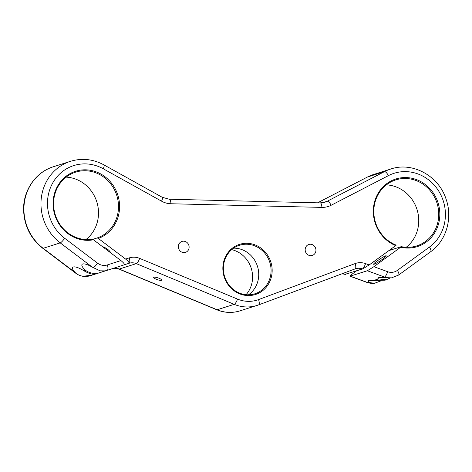 <?xml version="1.0" encoding="UTF-8"?>
<svg xmlns="http://www.w3.org/2000/svg" width="472" height="472" viewBox="0 0 472 472"><rect width="100%" height="100%" fill="white"/><g stroke="black" fill="none" stroke-linecap="round" stroke-linejoin="round"><path stroke-width="0.71" d="M98.335 238.443L97.238 237.929A34.627 32.238 72.4 0 0 118.496 205.945A34.627 32.238 72.4 0 0 75.544 172.162A34.627 32.238 72.4 0 0 53.578 204.376A34.627 32.238 72.4 0 0 92.217 239.192L93.432 239.794A35.471 33.028 -107.6 0 1 53.076 204.264A35.471 33.028 -107.6 0 1 85.715 169.826A35.471 33.028 -107.6 0 1 119.587 205.875A35.471 33.028 -107.6 0 1 98.335 238.443L125.593 259.063L129.21 257.901A16.909 15.747 -107.6 0 1 139.647 258.385L237.522 299.095A32.131 29.919 72.4 0 0 258.544 299.602L355.074 263.588A16.909 15.747 -107.6 0 1 365.505 263.606L369.163 264.945L395.725 245.623A35.471 33.028 -107.6 0 1 373.322 211.999A35.471 33.028 -107.6 0 1 405.961 177.555A35.471 33.028 -107.6 0 1 439.827 213.604A35.471 33.028 -107.6 0 1 400.681 247.21L373.912 266.686L387.612 271.701A11.835 11.021 72.4 0 0 397.377 270.385L429.443 247.062A41.436 38.574 72.4 0 0 439.526 192.446A41.436 38.574 72.4 0 0 388.385 175.649L331.149 205.267A21.983 20.467 -107.6 0 1 321.88 207.397L170.911 203.751A21.983 20.467 -107.6 0 1 161.56 201.172L103.238 168.764A41.436 38.574 72.4 0 0 47.489 204.128A41.436 38.574 72.4 0 0 64.64 238.254A5.074 1.121 127.1 0 1 60.221 242.879A46.51 43.3 -107.6 0 1 40.97 204.577A46.51 43.3 -107.6 0 1 70.47 161.312L53.419 166.734A46.51 43.3 72.4 0 0 23.919 209.999A46.51 43.3 72.4 0 0 43.17 248.302A5.074 1.121 127.1 0 1 42.763 248.284C30.639 238.62 24.249 225.923 23.6 210.205C22.969 190.658 35.589 172.097 53.419 166.734M400.681 247.21L401.283 246.649A34.627 32.238 72.4 0 0 416.776 245.894A34.627 32.238 72.4 0 0 438.742 213.68A34.627 32.238 72.4 0 0 395.784 179.897A34.627 32.238 72.4 0 0 373.818 212.111A34.627 32.238 72.4 0 0 396.214 245.145L395.725 245.623M66.115 177.142A34.627 32.238 -107.6 0 1 98.506 212.306A34.627 32.238 -107.6 0 1 85.963 239.546M386.361 184.871A34.627 32.238 -107.6 0 1 418.747 220.04A34.627 32.238 -107.6 0 1 406.209 247.275M231.711 249.629A27.057 25.193 -107.6 0 1 252.585 276.492A27.057 25.193 -107.6 0 1 246.048 294.717M272.161 270.025A26.296 24.485 -107.6 0 1 247.965 295.56A26.296 24.485 -107.6 0 1 222.855 268.833A26.296 24.485 -107.6 0 1 247.051 243.298A26.296 24.485 -107.6 0 1 272.161 270.025M223.356 268.946A25.453 23.694 72.4 0 0 254.927 293.779A25.453 23.694 72.4 0 0 271.075 270.096A25.453 23.694 72.4 0 0 239.499 245.269A25.453 23.694 72.4 0 0 223.356 268.946M374.143 264.226A7.611 0.82 146.3 0 1 373.582 264.255A7.611 0.82 146.3 0 1 378.337 260.113A7.611 0.82 146.3 0 1 385.683 255.836A7.611 0.82 146.3 0 1 386.243 255.806A7.611 0.82 146.3 0 1 381.488 259.954A7.611 0.82 146.3 0 1 374.143 264.226M390.025 278.02L386.308 279.79L378.52 278.911L377.795 278.185L378.119 277.318L391.5 277.861A16.909 15.747 -107.6 0 1 384.462 277.023L382.757 277.565M374.449 283.288C372.113 283.406 370.337 282.94 369.11 281.908L367.411 282.445A16.909 15.747 72.4 0 0 374.449 283.288L380.55 281.017M369.11 281.908L368.39 281.176L368.709 280.309L373.352 280.557L385.052 280.185L386.308 279.79M105.114 270.969L96.046 273.86C93.462 274.922 89.391 273.878 83.845 270.727A11.835 3.44 -146.8 0 0 73.302 266.993A11.835 3.44 -146.8 0 0 72.599 267.482A11.835 3.44 -146.8 0 0 75.266 272.586L75.957 273.223C77.874 274.851 80.252 275.86 83.09 276.25A16.909 15.747 72.4 0 0 90.052 275.766A16.909 15.747 72.4 0 0 90.105 275.748L91.662 275.253M101.215 272.214C95.462 274.291 90.176 273.636 85.355 270.244L83.845 270.727M64.64 238.254L97.545 263.146A11.835 11.021 72.4 0 0 107.368 264.934L120.903 260.573C123.77 262.863 124.832 264.296 124.083 264.875L107.162 270.326A5.074 1.853 -107.9 0 1 107.156 270.326A16.909 15.747 -107.6 0 1 107.109 270.344A16.909 15.747 -107.6 0 1 100.141 270.828L92.323 267.164A11.835 3.44 -146.8 0 0 82.706 263.995A11.835 3.44 -146.8 0 0 82.01 264.485A11.835 3.44 -146.8 0 0 85.355 270.244M95.704 273.961L90.052 275.766C84.901 277.253 80.104 276.385 75.667 273.176L42.763 248.284M91.81 275.211L83.09 276.25M153.96 277.229A4.23 0.956 -161.4 0 0 153.689 277.436A4.23 0.956 -161.4 0 0 156.798 279.477A4.23 0.956 -161.4 0 0 161.436 280.344A4.23 0.956 -161.4 0 0 161.707 280.138A4.23 0.956 -161.4 0 0 158.598 278.091A4.23 0.956 -161.4 0 0 153.96 277.229M178.339 246.762A5.752 5.351 72.4 0 0 185.472 252.372A5.752 5.351 72.4 0 0 189.119 247.021A5.752 5.351 72.4 0 0 181.985 241.41A5.752 5.351 72.4 0 0 178.339 246.762M305.166 249.824A5.752 5.351 72.4 0 0 312.299 255.435A5.752 5.351 72.4 0 0 315.945 250.083A5.752 5.351 72.4 0 0 308.812 244.478A5.752 5.351 72.4 0 0 305.166 249.824M401.283 246.649L388.893 250.591M97.238 237.929L92.624 239.392M233.622 248.154A25.453 23.694 -107.6 0 1 258.727 274.025A25.453 23.694 -107.6 0 1 248.461 294.817M100.141 270.828L105.421 270.881L107.162 270.326A5.074 1.853 -107.9 0 0 107.368 264.934M120.903 260.573L93.432 239.794M356.454 270.957L353.333 273.229C350.537 275.306 349.522 276.285 350.277 276.173L367.411 282.445A5.074 1.499 110.1 0 1 367.051 282.451L350.006 276.208L367.334 270.751L373.912 266.686M124.083 264.875L107.162 270.326M110.536 252.732A5.752 1.67 -146.8 0 0 107.64 249.334A5.752 1.67 -146.8 0 0 102.495 246.649M258.544 299.602A5.074 1.847 69.5 0 1 258.55 304.918A5.074 1.847 69.5 0 1 258.52 304.93A37.205 34.639 -107.6 0 1 257.022 305.443A37.205 34.639 -107.6 0 1 234.177 304.34L136.308 263.63A11.835 11.021 72.4 0 0 129.039 263.276A11.835 11.021 72.4 0 0 129.004 263.287L124.213 264.816M129.21 257.901A5.074 1.853 72.1 0 1 129.004 263.287L128.773 263.364C129.523 262.786 128.461 261.352 125.593 259.063M369.163 264.945L362.584 269.01L344.943 274.356A5.074 1.499 -69.9 0 0 345.297 274.35L345.533 274.433M375.629 260.243A7.611 0.82 146.3 0 1 370.001 264.338M398.533 275.093L398.598 275.052A5.074 1.77 54 0 1 398.533 275.093L391.5 277.861M92.323 267.164L60.221 242.879L43.17 248.302L75.266 272.586M378.52 278.911L373.352 280.557M107.055 270.362L105.457 270.869M101.073 272.261L96.046 273.86M321.88 207.397A5.074 1.764 -88.6 0 0 320.234 202.889L324.86 202.228A16.909 15.747 72.4 0 0 327.155 201.278L384.397 171.66A46.51 43.3 -107.6 0 1 390.716 169.041L373.665 174.469A46.51 43.3 72.4 0 0 367.346 177.083L317.597 202.824M388.385 175.649A5.074 1.829 -117.4 0 0 384.397 171.66L367.346 177.083A5.074 1.829 -117.4 0 0 367.24 177.13A5.074 1.829 -117.4 0 0 367.145 177.189M331.149 205.267A5.074 1.829 -117.4 0 0 327.155 201.278L322.488 202.765M139.647 258.385A5.074 1.451 112.6 0 1 136.308 263.63L119.251 269.052L217.126 309.762A37.205 34.639 72.4 0 0 239.971 310.871C232.189 313.255 224.448 312.883 216.754 309.762A5.074 1.451 -67.4 0 0 217.126 309.762L234.177 304.34A5.074 1.451 112.6 0 0 237.522 299.095M113.085 268.421A11.835 11.021 -107.6 0 1 119.251 269.052A5.074 1.451 -67.4 0 1 118.879 269.052L113.05 268.426M355.074 263.588A5.074 1.847 69.5 0 1 355.086 268.898A5.074 1.847 69.5 0 1 355.056 268.91L258.585 304.906M362.584 269.01L362.354 268.922A11.835 11.021 72.4 0 0 355.534 268.745A11.835 11.021 72.4 0 0 355.115 268.892M365.505 263.606A5.074 1.499 110.1 0 1 362.354 268.922L345.297 274.35A11.835 11.021 -107.6 0 0 342.212 273.701M387.612 271.701A5.074 1.499 110.1 0 1 384.462 277.023L367.334 270.751M397.377 270.385A5.074 1.77 54 0 1 398.598 275.052L430.665 251.729C446.282 240.738 452.831 218.241 446.14 199.32C438.901 175.997 412.616 161.453 390.716 169.041M429.443 247.062A5.074 1.77 54 0 1 430.665 251.729M170.911 203.751A5.074 1.764 -88.6 0 0 169.271 199.243L162.262 197.296L103.934 164.887C93.096 159.064 81.939 157.866 70.47 161.312M161.56 201.172A5.074 1.316 -60.9 0 0 162.262 197.296M103.238 168.764A5.074 1.316 -60.9 0 0 103.934 164.887M97.545 263.146A5.074 1.121 127.1 0 1 93.261 267.724M355.534 268.745L258.55 304.918L239.971 310.871M344.943 274.356L342.111 273.742M216.754 309.762L118.879 269.052M367.051 282.451L375.081 283.206M317.579 202.824L367.24 177.13L373.665 174.469M320.234 202.889L169.271 199.243"/></g></svg>
